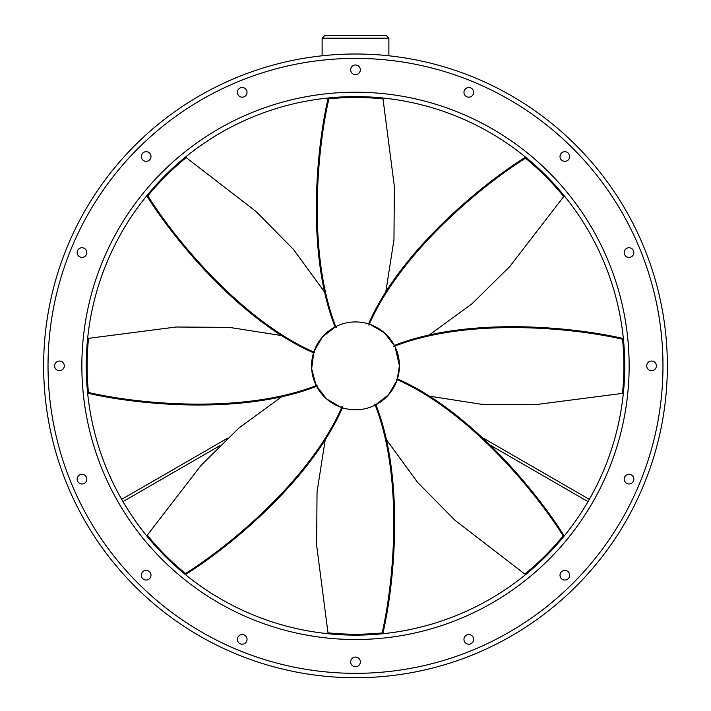 <?xml version="1.0" encoding="UTF-8"?>
<svg xmlns="http://www.w3.org/2000/svg" width="711" height="711" viewBox="0 0 711 711"><rect width="100%" height="100%" fill="white"/><g stroke="black" fill="none" stroke-linecap="round" stroke-linejoin="round"><path stroke-width="1.07" d="M324.749 35.55L386.251 35.55L388.881 38.19L322.119 38.19L324.749 35.55L322.119 38.19L322.119 55.787M386.251 35.55L388.881 38.19L388.881 55.787M369.356 324.18L369.151 324.109A43.922 43.922 0 0 0 336.507 326.251A131.277 113.689 -90 0 0 336.152 327.575L335.636 326.687A43.922 43.922 0 0 0 314.066 351.278A131.277 113.689 -135 0 0 314.751 352.469L313.755 352.203A43.922 43.922 0 0 0 315.888 384.847A131.277 113.689 180 0 0 317.213 385.202L316.324 385.726A43.922 43.922 0 0 0 340.916 407.296A131.277 113.689 135 0 0 342.107 406.612L341.849 407.607A43.922 43.922 0 0 0 374.493 405.466L374.226 405.59M374.493 405.466A131.277 113.689 90 0 0 374.848 404.15L375.364 405.039A43.922 43.922 0 0 0 396.934 380.438A131.277 113.689 45 0 0 396.249 379.256L397.245 379.514A43.922 43.922 0 0 0 399.422 365.863L397.182 379.718M375.177 405.128L388.526 394.818L396.934 380.438L395.076 384.909M354.185 96.607L354.185 97.487L348.914 97.487L348.914 96.687M356.815 96.607L356.815 97.487L362.086 97.567M588.024 501.628L491.274 445.77M589.339 499.344L483.356 438.163M219.726 445.77L122.976 501.628A269.256 269.256 0 0 1 121.661 499.344L227.644 438.163M336.152 327.575C307.25 254.538 317.062 149.923 328.882 98.811L327.984 98.9C316.235 149.914 306.379 253.969 335.077 326.971M395.112 346.87L399.422 365.863A43.922 43.922 0 0 0 395.112 346.87A131.277 113.689 -0 0 0 393.787 346.515L394.676 345.999A43.922 43.922 0 0 0 370.084 324.429L374.555 326.287M385.602 293.181L393.965 239.705L394.356 186.469L383.016 98.9C364.974 97.043 346.924 97.016 328.882 98.811M315.924 346.808L314.066 351.278L322.474 336.898L335.823 326.589M314.04 380.376L315.888 384.847L311.667 368.733L313.818 352.007M336.445 405.439L340.916 407.296L326.536 398.889L316.226 385.54M369.151 324.109L368.893 325.114A131.277 113.689 -45 0 1 370.084 324.429L384.464 332.837L394.774 346.186M428.182 395.965L481.658 404.328L534.894 404.719L622.463 393.379C624.32 375.337 624.347 357.286 622.552 339.236L622.463 338.347C571.44 326.598 467.394 316.742 394.383 345.43M393.787 346.515C466.825 317.613 571.431 327.424 622.552 339.236M385.602 438.536L417.508 482.271L454.88 520.185L524.816 574.088C538.885 562.641 551.665 549.905 563.156 535.872L563.725 535.179C535.961 490.794 469.358 410.247 397.44 378.91M396.249 379.256C468.336 410.46 535.365 491.363 563.156 535.872M325.398 438.536L317.035 492.021L316.644 545.257L327.984 632.826C346.026 634.683 364.076 634.71 382.118 632.914L383.016 632.826C394.765 581.802 404.621 477.756 375.923 404.746M374.848 404.15C403.75 477.188 393.938 581.794 382.118 632.914M282.818 395.965L239.092 427.862L201.177 465.234L147.275 535.179C158.722 549.248 171.458 562.028 185.491 573.519L186.184 574.088C230.568 546.324 311.116 479.721 342.444 407.803M342.107 406.612C310.903 478.699 229.991 545.728 185.491 573.519M282.818 335.761L229.342 327.389L176.106 327.007L88.537 338.347C86.68 356.389 86.653 374.43 88.448 392.481L88.537 393.379C139.56 405.128 243.606 414.984 316.617 386.286M317.213 385.202C244.175 414.113 139.569 404.301 88.448 392.481M325.398 293.181L293.492 249.454L256.12 211.54L186.184 157.629C172.115 169.076 159.335 181.82 147.844 195.854L147.275 196.547C175.039 240.931 241.642 321.47 313.56 352.807M314.751 352.469C242.664 321.265 175.635 240.354 147.844 195.854M428.182 335.761L471.908 303.855L509.823 266.483L563.725 196.547C552.278 182.478 539.542 169.698 525.509 158.198L524.816 157.629C480.432 185.402 399.884 252.005 368.556 323.923M368.893 325.114C400.097 253.027 481.009 185.989 525.509 158.198M561.423 153.105A4.835 4.835 0 0 0 561.423 159.939A4.835 4.835 0 0 0 568.258 159.939A4.835 4.835 0 0 0 568.258 153.105A4.835 4.835 0 0 0 561.423 153.105A4.835 4.835 0 0 0 561.423 159.939A4.835 4.835 0 0 0 568.258 159.939M464.327 90.501A4.835 4.835 0 0 0 466.94 96.812A4.835 4.835 0 0 0 473.259 94.199A4.835 4.835 0 0 0 470.646 87.88A4.835 4.835 0 0 0 464.327 90.501M627.164 248.103A4.835 4.835 0 0 0 624.551 254.414A4.835 4.835 0 0 0 630.861 257.035A4.835 4.835 0 0 0 633.474 250.716A4.835 4.835 0 0 0 627.164 248.103M651.552 361.028A4.835 4.835 0 0 0 646.717 365.863A4.835 4.835 0 0 0 651.552 370.689A4.835 4.835 0 0 0 656.377 365.863A4.835 4.835 0 0 0 651.552 361.028M630.861 474.69A4.835 4.835 0 0 0 624.551 477.303A4.835 4.835 0 0 0 627.164 483.622A4.835 4.835 0 0 0 633.474 481A4.835 4.835 0 0 0 630.861 474.69M568.258 571.786A4.835 4.835 0 0 0 561.423 571.786A4.835 4.835 0 0 0 561.423 578.621A4.835 4.835 0 0 0 568.258 578.621A4.835 4.835 0 0 0 568.258 571.786M473.259 637.527A4.835 4.835 0 0 0 466.94 634.914A4.835 4.835 0 0 0 464.327 641.224A4.835 4.835 0 0 0 470.646 643.837A4.835 4.835 0 0 0 473.259 637.527M360.335 661.914A4.835 4.835 0 0 0 355.5 657.08A4.835 4.835 0 0 0 350.665 661.914A4.835 4.835 0 0 0 355.5 666.74A4.835 4.835 0 0 0 360.335 661.914M246.673 641.224A4.835 4.835 0 0 0 244.06 634.914A4.835 4.835 0 0 0 237.741 637.527A4.835 4.835 0 0 0 240.354 643.837A4.835 4.835 0 0 0 246.673 641.224M149.577 578.621A4.835 4.835 0 0 0 149.577 571.786A4.835 4.835 0 0 0 142.742 571.786A4.835 4.835 0 0 0 142.742 578.621A4.835 4.835 0 0 0 149.577 578.621M83.836 483.622A4.835 4.835 0 0 0 86.449 477.303A4.835 4.835 0 0 0 80.139 474.69A4.835 4.835 0 0 0 77.526 481A4.835 4.835 0 0 0 83.836 483.622M59.448 370.689A4.835 4.835 0 0 0 64.283 365.863A4.835 4.835 0 0 0 59.448 361.028A4.835 4.835 0 0 0 54.623 365.863A4.835 4.835 0 0 0 59.448 370.689M80.139 257.035A4.835 4.835 0 0 0 86.449 254.414A4.835 4.835 0 0 0 83.836 248.103A4.835 4.835 0 0 0 77.526 250.716A4.835 4.835 0 0 0 80.139 257.035M142.742 159.939A4.835 4.835 0 0 0 149.577 159.939A4.835 4.835 0 0 0 149.577 153.105A4.835 4.835 0 0 0 142.742 153.105A4.835 4.835 0 0 0 142.742 159.939M237.741 94.199A4.835 4.835 0 0 0 244.06 96.812A4.835 4.835 0 0 0 246.673 90.501A4.835 4.835 0 0 0 240.354 87.88A4.835 4.835 0 0 0 237.741 94.199M350.665 69.811A4.835 4.835 0 0 0 355.5 74.646A4.835 4.835 0 0 0 360.335 69.811A4.835 4.835 0 0 0 355.5 64.977A4.835 4.835 0 0 0 350.665 69.811M624.756 365.863A269.256 269.256 0 0 0 355.5 96.607A269.256 269.256 0 0 0 86.244 365.863A269.256 269.256 0 0 0 355.5 635.119A269.256 269.256 0 0 0 624.756 365.863A269.256 269.256 0 0 1 355.5 635.119A269.256 269.256 0 0 1 86.244 365.863M667.362 365.863A311.862 311.862 0 0 0 355.5 54A311.862 311.862 0 0 0 43.638 365.863A311.862 311.862 0 0 0 355.5 677.725A311.862 311.862 0 0 0 667.362 365.863M629.146 365.863A273.646 273.646 0 0 0 355.5 92.217A273.646 273.646 0 0 0 81.854 365.863A273.646 273.646 0 0 0 355.5 639.509A273.646 273.646 0 0 0 629.146 365.863M662.972 365.863A307.472 307.472 0 0 0 355.5 58.391A307.472 307.472 0 0 0 48.028 365.863A307.472 307.472 0 0 0 355.5 673.335A307.472 307.472 0 0 0 662.972 365.863M362.086 97.487L362.086 96.687"/></g></svg>
